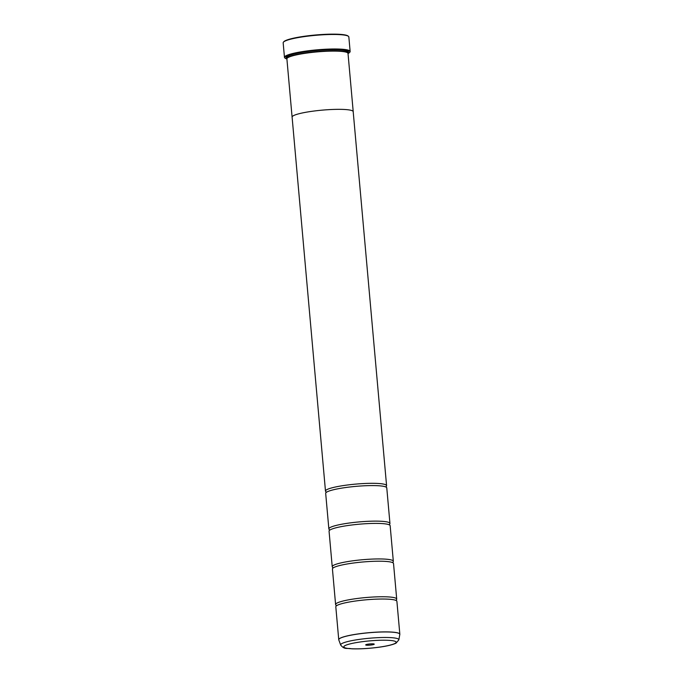 <?xml version="1.0" encoding="UTF-8"?>
<svg xmlns="http://www.w3.org/2000/svg" width="683" height="683" viewBox="0 0 683 683"><rect width="100%" height="100%" fill="white"/><g stroke="black" fill="none" stroke-linecap="round" stroke-linejoin="round"><path stroke-width="1.02" d="M398.863 639.843L396.02 643.173C392.392 644.897 386.16 646.323 377.34 647.441C367.821 648.619 359.309 649.072 351.805 648.816C346.469 647.74 344.753 649.96 340.689 645.042A29.224 4.064 -5.1 0 1 361.691 639.075A29.224 4.064 -5.1 0 1 398.863 639.843L399.837 634.217L396.9 601.347A30.667 4.269 174.9 0 0 396.405 600.673A30.667 4.269 174.9 0 0 357.883 600.699A30.667 4.269 174.9 0 0 336.173 606.043A30.667 4.269 174.9 0 0 335.805 606.794L338.742 639.664A30.667 4.269 -5.1 0 1 360.812 633.568A30.667 4.269 -5.1 0 1 399.837 634.217A30.667 4.269 -5.1 0 1 399.837 634.319M396.328 599.828L396.362 599.794A30.667 4.269 174.9 0 0 396.703 599.076L393.528 563.535A30.667 4.269 174.9 0 0 393.032 562.86A30.667 4.269 174.9 0 0 354.511 562.886A30.667 4.269 174.9 0 0 332.8 568.23A30.667 4.269 174.9 0 0 332.433 568.982L335.601 604.532A30.667 4.269 174.9 0 0 336.07 605.181L336.138 606.086M392.956 562.015L392.99 561.981A30.667 4.269 174.9 0 0 393.323 561.264L390.155 525.722A30.667 4.269 174.9 0 0 389.66 525.048A30.667 4.269 174.9 0 0 351.13 525.073A30.667 4.269 174.9 0 0 329.428 530.418A30.667 4.269 174.9 0 0 329.061 531.169L332.228 566.719A30.667 4.269 174.9 0 0 332.689 567.368M389.583 524.202L389.617 524.16A30.667 4.269 174.9 0 0 389.95 523.451L386.774 487.901A30.667 4.269 174.9 0 0 386.279 487.227A30.667 4.269 174.9 0 0 347.758 487.252A30.667 4.269 174.9 0 0 326.047 492.605A30.667 4.269 174.9 0 0 325.68 493.357L328.856 528.898A30.667 4.269 174.9 0 0 329.317 529.556M283.436 42.15L283.778 41.748A32.588 4.533 -5.1 0 1 306.966 35.926A32.588 4.533 -5.1 0 1 348.048 36.011L348.458 36.353A32.972 4.585 174.9 0 0 306.898 36.267A32.972 4.585 174.9 0 0 283.436 42.15A32.972 4.585 174.9 0 0 283.163 42.824L284.461 57.346A32.972 4.585 -5.1 0 1 308.187 50.79A32.972 4.585 -5.1 0 1 350.14 51.481A32.972 4.585 -5.1 0 1 349.867 52.156L349.662 52.395A32.741 4.559 174.9 0 0 308.272 51.037A32.741 4.559 174.9 0 0 285.093 58.157A32.741 4.559 174.9 0 0 286.903 58.951M371.151 645.008A4.294 0.598 174.9 0 0 374.19 644.069A4.294 0.598 174.9 0 0 368.777 644.06A4.294 0.598 174.9 0 0 365.721 644.829A4.294 0.598 174.9 0 0 371.151 645.008M285.093 58.157L284.845 57.961A32.972 4.585 -5.1 0 1 284.461 57.346M386.211 486.39L386.245 486.347A30.667 4.269 174.9 0 0 386.578 485.639A30.667 4.269 174.9 0 0 347.553 484.99A30.667 4.269 174.9 0 0 325.484 491.086L292.102 117.109A30.667 4.269 -5.1 0 1 314.18 111.013A30.684 4.269 -5.1 0 1 353.213 111.662L348.014 53.428A30.684 4.269 174.9 0 0 347.656 52.856L347.246 52.523A30.3 4.218 174.9 0 0 309.049 52.437A30.3 4.218 174.9 0 0 287.492 57.85L287.142 58.26A30.684 4.269 174.9 0 0 286.894 58.883L292.093 117.117A30.684 4.269 -5.1 0 1 314.171 111.013A30.667 4.269 -5.1 0 1 353.196 111.662A30.684 4.269 -5.1 0 1 353.213 111.773M347.656 52.856A30.684 4.269 174.9 0 0 308.981 52.779A30.684 4.269 174.9 0 0 287.142 58.26M347.741 52.932A31.298 4.354 174.9 0 0 348.125 51.276A31.298 4.354 174.9 0 0 308.673 51.199A31.298 4.354 174.9 0 0 286.408 56.783A31.298 4.354 174.9 0 0 287.073 58.345M347.536 52.42A30.914 4.303 174.9 0 0 347.895 51.114M396.703 599.076A30.667 4.269 174.9 0 0 357.679 598.428A30.667 4.269 174.9 0 0 335.601 604.532M393.323 561.264A30.667 4.269 174.9 0 0 354.306 560.615A30.667 4.269 174.9 0 0 332.228 566.719M389.95 523.451A30.667 4.269 174.9 0 0 350.925 522.802A30.667 4.269 174.9 0 0 328.856 528.898M325.484 491.086A30.667 4.269 174.9 0 0 325.945 491.743L326.013 492.639M286.604 56.578A30.914 4.303 174.9 0 0 287.184 57.807M350.14 51.481L348.842 36.959A32.972 4.585 174.9 0 0 348.458 36.353M348.023 53.496A32.741 4.559 174.9 0 0 349.662 52.395M338.759 639.775A30.667 4.269 -5.1 0 1 338.742 639.664L338.785 639.886A30.658 4.269 174.9 0 1 360.82 633.628A30.658 4.269 174.9 0 1 399.828 634.439M347.57 52.787L347.493 51.951A30.3 4.218 174.9 0 0 308.947 51.31A30.3 4.218 174.9 0 0 287.142 57.338L287.219 58.175M347.519 52.241A30.684 4.269 174.9 0 0 347.263 50.807M362.707 641.644A26.261 3.654 174.9 0 0 344.83 647.749A26.261 3.654 174.9 0 0 377.221 647.424A26.261 3.654 174.9 0 0 395.098 641.311A26.261 3.654 174.9 0 0 362.707 641.644M287.167 56.168A30.684 4.269 174.9 0 0 287.167 57.628M332.766 568.273L332.723 567.394M329.394 530.46L329.351 529.573M386.322 487.261L386.245 486.347M389.694 525.073L389.617 524.16M393.075 562.886L392.99 561.981M396.447 600.699L396.362 599.794M340.689 645.042L338.785 639.886M386.578 485.639L353.196 111.662"/></g></svg>
